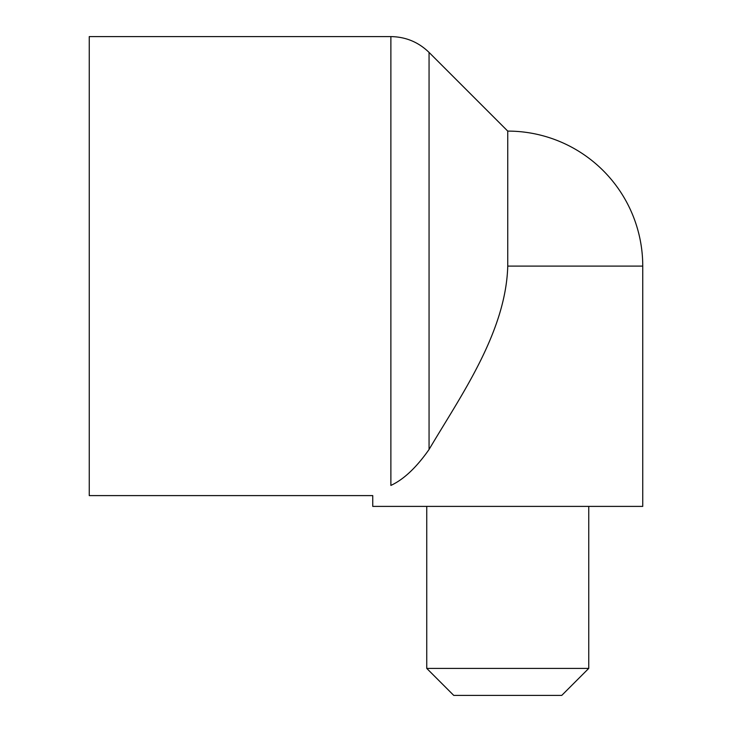 <?xml version="1.0" encoding="UTF-8"?>
<svg xmlns="http://www.w3.org/2000/svg" width="732" height="732" viewBox="0 0 732 732"><rect width="100%" height="100%" fill="white"/><g stroke="black" fill="none" stroke-linecap="round" stroke-linejoin="round"><path stroke-width="1.1" d="M390.879 36.6L89.249 36.6L89.249 495.601L372.753 495.601L372.753 506.398L642.751 506.398L642.751 266.1A134.999 134.999 0 0 0 507.752 131.101L507.752 266.1C505.894 332.584 460.419 396.314 429.062 449.475C416.407 467.528 403.68 479.506 390.879 485.426C366.759 498.867 366.759 498.867 390.879 485.426L390.879 36.6C405.702 36.82 418.43 42.09 429.062 52.42L429.062 449.475M426.747 668.398L453.748 695.4L561.746 695.4L588.748 668.398L426.747 668.398L426.747 506.398M588.748 668.398L588.748 506.398M507.752 266.1L642.751 266.1M507.752 131.101L429.062 52.42"/></g></svg>
